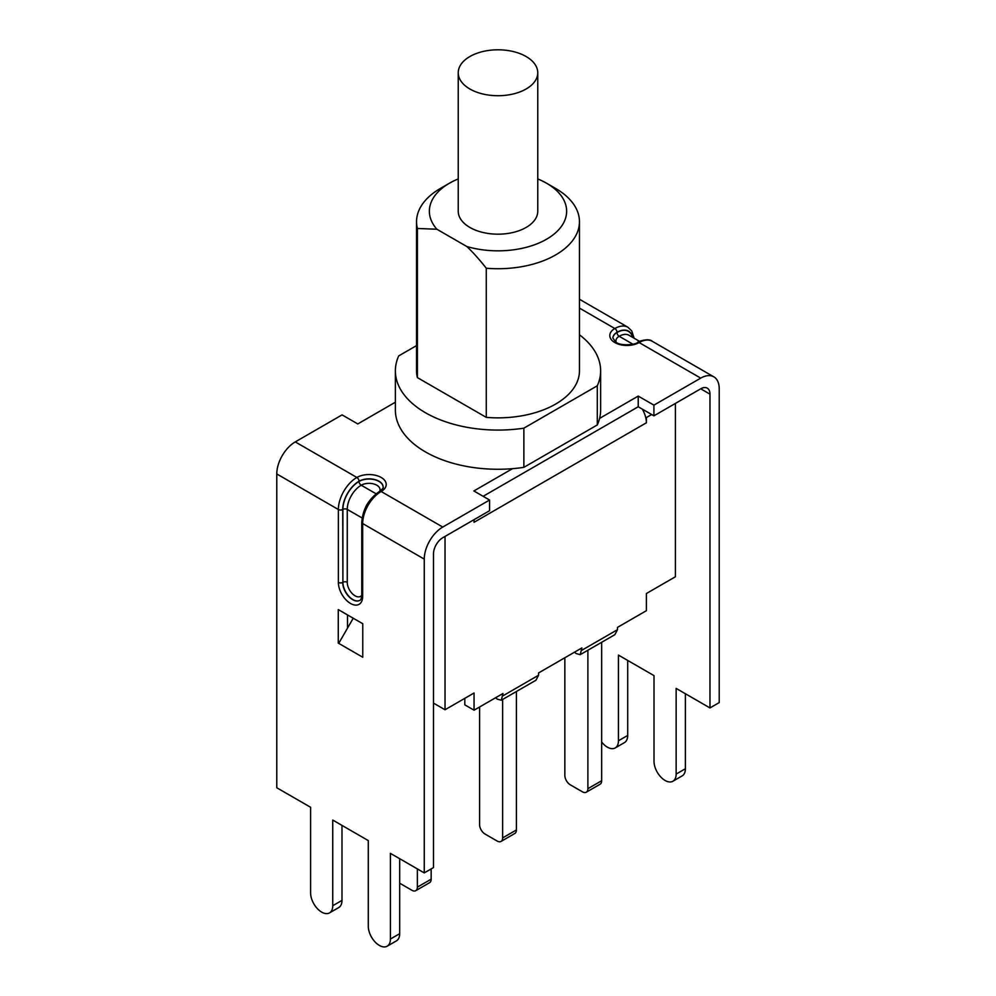 <?xml version="1.0" encoding="UTF-8"?>
<svg xmlns="http://www.w3.org/2000/svg" width="996" height="996" viewBox="0 0 996 996"><rect width="100%" height="100%" fill="white"/><g stroke="black" fill="none" stroke-linecap="round" stroke-linejoin="round"><path stroke-width="1.49" d="M489.559 500.029L442.759 527.058A26.17 15.114 120 0 0 424.259 559.105L424.259 872.894L433.509 867.553L433.509 553.764A13.085 7.557 120 0 1 442.759 537.74L489.559 510.711L489.559 500.029L473.872 490.966L512.517 468.668A102.625 59.25 180 0 1 395.375 410.016L395.375 370.836A102.625 59.25 180 0 1 398.699 355.908L416.54 345.6M395.375 402.222L357.776 423.935L342.076 414.884L295.277 441.9A26.17 15.114 120 0 0 276.776 473.947L276.776 787.749L310.603 807.283L310.603 892.951A15.65 9.039 -120 0 0 317.438 908.701A15.65 9.039 -120 0 0 329.489 912.896A15.65 9.039 -120 0 0 332.739 905.725L332.739 820.057L368.296 840.587L368.296 926.255A15.65 9.039 -120 0 0 375.119 942.004A15.65 9.039 -120 0 0 387.183 946.2A15.65 9.039 -120 0 0 390.42 939.041L390.42 853.36L424.259 872.894M579.46 334.805A102.625 59.25 180 0 1 600.625 370.836L600.625 410.016A102.625 59.25 180 0 1 599.592 418.395L638.224 396.084L653.924 405.135L653.924 415.83L638.224 406.766L483.122 496.319M653.924 415.83L700.723 388.801A13.085 7.557 -60 0 1 707.272 388.154A13.085 7.557 -60 0 1 709.974 394.142L709.974 707.932L719.224 702.591L719.224 388.801A26.17 15.114 -60 0 0 713.808 376.824A26.17 15.114 -60 0 0 700.723 378.119L653.924 405.135M638.224 396.084L638.224 406.766M601.671 742.02A15.65 9.039 -120 0 0 615.217 747.934A15.65 9.039 -120 0 0 618.454 740.775L618.454 655.094L654.011 675.624L654.011 761.305A15.65 9.039 -120 0 0 660.846 777.054A15.65 9.039 -120 0 0 672.898 781.238L682.148 775.896A15.65 9.039 -120 0 0 685.397 768.738L685.397 693.739M615.217 747.934L624.467 742.593A15.65 9.039 -120 0 0 627.704 735.434L627.704 660.435M672.898 781.238A15.65 9.039 -120 0 0 676.147 774.079L676.147 688.398L709.974 707.932M353.231 618.23L339.175 642.582M338.267 643.105L338.267 609.589L362.756 623.72L362.756 657.236L338.727 643.366M347.517 614.93L347.517 628.127M329.489 912.896L338.752 907.555A15.65 9.039 -120 0 0 341.989 900.384L341.989 825.398M387.183 946.2L396.433 940.859A15.65 9.039 -120 0 0 399.682 933.7L399.682 858.701M599.592 418.395A102.625 59.25 180 0 1 597.301 424.943L523.859 467.348A102.625 59.25 180 0 1 512.517 468.668M469.875 88.993A39.765 22.958 180 0 1 458.235 72.758A39.765 22.958 180 0 1 498 49.8A39.765 22.958 180 0 1 537.765 72.758A39.765 22.958 180 0 1 513.214 93.973A39.765 22.958 180 0 1 469.875 88.993M537.765 72.758L537.765 211.227A39.765 22.958 180 0 1 513.214 232.429A39.765 22.958 180 0 1 469.875 227.449A39.765 22.958 180 0 1 458.235 211.227L458.235 72.758M600.625 370.836A102.625 59.25 180 0 1 597.301 385.776L523.859 428.168A102.625 59.25 180 0 1 395.375 370.836M486.272 417.374L417.399 377.609A81.46 47.024 180 0 1 416.54 370.836L416.54 221.697A81.46 47.024 0 0 0 417.399 228.47L436.883 229.242L466.775 246.498C472.714 252.025 479.213 259.271 486.272 268.235L486.272 417.374A81.46 47.024 180 0 0 579.46 370.836L579.46 221.697A81.46 47.024 0 0 0 555.594 188.443L546.53 183.202A68.624 39.616 180 0 1 553.502 234.533A68.624 39.616 180 0 1 466.775 246.498M436.883 229.242A68.624 39.616 180 0 1 449.47 183.202A68.624 39.616 180 0 1 458.235 178.931M537.765 178.931A68.624 39.616 180 0 1 546.53 183.202M417.399 228.47L417.399 377.609M486.272 268.235A81.46 47.024 0 0 0 579.46 221.697M449.47 183.202L440.406 188.443A81.46 47.024 0 0 0 416.54 221.697M523.859 467.348L523.859 428.168M597.301 424.943L597.301 385.776M417.361 868.91L417.361 887.137A7.694 4.445 60 0 1 415.768 890.661A7.694 4.445 60 0 1 411.921 890.287L399.77 883.265A7.694 4.445 60 0 1 399.682 883.215M431.156 868.91L431.156 879.182L417.361 887.137M415.768 890.661L429.562 882.705A7.694 4.445 -120 0 0 431.156 879.182M502.631 699.466L502.631 837.91A7.694 4.445 60 0 1 501.038 841.433A7.694 4.445 60 0 1 497.178 841.06L485.027 834.038A7.694 4.445 60 0 1 479.586 824.613L479.586 706.986M516.414 691.51L516.414 829.954L502.631 837.91M501.038 841.433L514.82 833.478A7.694 4.445 -120 0 0 516.414 829.954M587.889 650.239L587.889 788.683A7.694 4.445 60 0 1 586.295 792.206A7.694 4.445 60 0 1 582.448 791.832L570.297 784.811A7.694 4.445 60 0 1 564.844 775.386L564.844 657.771M601.671 642.283L601.671 780.727L587.889 788.683M586.295 792.206L600.078 784.25A7.694 4.445 -120 0 0 601.671 780.727M464.808 698.345L464.808 704.844L474.059 710.185L474.059 693.004L445.025 709.762L433.509 703.114M474.059 710.185L502.98 693.49L501.287 700.238L535.985 680.206L538.55 675.251L538.55 672.947L581.888 647.923L580.207 654.671L614.906 634.639L617.47 629.696L617.47 627.393L646.392 610.685L646.392 593.516L675.413 576.759L675.413 403.417M645.62 417.112A19.497 11.255 60 0 1 646.392 422.79L646.392 417.548L645.62 417.112A19.497 11.255 -120 0 0 642.308 409.119M501.287 700.238L497.228 699.117L495.647 697.723M580.207 654.671L576.136 653.55L574.555 652.168M651.658 414.51L646.392 417.548M646.392 422.79L474.059 522.29L474.059 519.675M445.025 709.762L445.025 536.433M295.277 441.9L356.867 477.458A3.075 1.78 60 0 1 359.046 481.23L359.046 481.442A14.106 8.142 180 0 1 374.322 479.649A14.106 8.142 180 0 1 383.124 487.081M379.638 491.339C368.744 498.809 362.781 509.118 361.772 522.29A3.075 1.78 0 0 0 362.669 523.547A26.17 15.114 -60 0 1 381.169 491.501A17.193 9.923 0 0 0 381.169 477.458A17.193 9.923 0 0 0 356.867 477.458A26.17 15.114 120 0 0 338.366 509.516A3.075 1.78 0 0 0 342.711 509.516A23.095 13.334 -60 0 1 359.046 481.23A14.106 8.142 180 0 1 374.421 479.462A14.106 8.142 180 0 1 383.124 486.994C383.721 487.629 382.564 489.073 379.638 491.339A3.075 1.78 60 0 1 381.169 491.501L442.759 527.058M700.723 378.119L639.133 342.562A3.075 1.78 -120 0 0 637.602 342.412C637.291 341.653 648.894 337.781 652.218 341.267A26.17 15.114 -60 0 0 639.133 342.562A17.193 9.923 0 0 1 614.831 342.562A17.193 9.923 0 0 1 614.831 328.531L579.46 308.1M634.128 338.229L631.738 330.909L627.916 327.236A26.17 15.114 120 0 0 614.831 328.531A3.075 1.78 60 0 1 617.01 332.303A23.095 13.334 -60 0 1 632.858 337.495M709.974 394.142L700.723 388.801M616.3 342.375A11.031 6.374 0 0 1 619.176 336.275A3.075 1.78 60 0 1 617.01 332.502L617.01 332.303A14.106 8.142 0 0 0 612.876 338.055L615.715 342.002C620.496 346.508 636.481 344.616 637.602 342.412M632.609 337.345A22.833 13.185 120 0 0 617.01 332.502A14.106 8.142 0 0 0 612.876 338.142M639.594 341.379L629.061 335.303A19.758 11.404 -60 0 0 619.176 336.275L632.921 344.218M627.704 735.434L618.454 740.775M685.397 768.738L676.147 774.079M362.108 517.982L347.255 509.404A3.075 1.78 180 0 0 342.898 509.404A22.833 13.185 120 0 1 359.046 481.442A3.075 1.78 -120 0 0 361.212 485.214A11.031 6.374 180 0 1 374.484 484.18A11.031 6.374 180 0 1 379.7 491.302M361.772 595.259A11.031 6.374 60 0 1 352.995 594.313A11.031 6.374 60 0 1 347.255 582.299L347.255 509.404A19.758 11.404 -60 0 1 361.212 485.214L376.077 493.792M332.739 905.725L341.989 900.384M390.42 939.041L399.682 933.7M368.42 502.308A19.758 11.404 120 0 0 365.656 507.089M338.366 582.411A17.193 9.923 -120 0 0 350.517 603.464A17.193 9.923 -120 0 0 362.669 596.442A3.075 1.78 180 0 1 361.772 595.185C361.424 598.546 360.751 600.289 359.743 600.389A14.106 8.142 60 0 1 348.874 596.604A14.106 8.142 60 0 1 342.711 582.411A3.075 1.78 0 0 1 338.366 582.411L338.366 509.516L276.776 473.947M424.259 559.105L362.669 523.547L362.669 596.442M347.255 582.299A3.075 1.78 0 0 0 342.898 582.299L342.711 509.516M342.898 509.404L342.898 582.299A14.106 8.142 -120 0 0 348.986 596.43A14.106 8.142 -120 0 0 359.817 600.339M538.55 675.251L502.98 695.793M617.47 629.696L581.888 650.226M627.916 327.236L579.46 299.261M713.808 376.824L652.218 341.267M361.772 522.29L361.772 595.185"/></g></svg>
